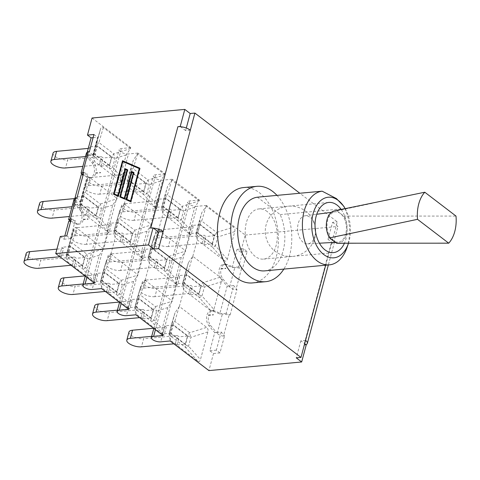 <?xml version="1.0" encoding="UTF-8"?>
<svg xmlns="http://www.w3.org/2000/svg" width="480" height="480" viewBox="0 0 480 480"><rect width="100%" height="100%" fill="white"/><g stroke="black" fill="none" stroke-linecap="round" stroke-linejoin="round"><path stroke-width="0.36" stroke-dasharray="2.4 1.8" d="M103.542 248.91L76.452 227.856C75.186 226.974 74.262 227.418 73.68 229.188L66.09 257.628L67.416 261.576L94.71 282.432L93.498 279.426L93.606 276.474L99.306 255.186L103.542 248.91L86.916 254.196A4.8 1.176 -107.7 0 0 88.116 258.75A4.8 1.872 15 0 1 85.026 257.316A4.8 3.21 127.4 0 1 86.916 254.196L72.03 242.82A4.8 3.21 -52.6 0 0 70.14 245.94A4.8 1.872 15 0 1 69.198 244.356A4.8 1.872 15 0 1 69.216 244.308A4.8 2.526 -163.5 0 1 69.234 244.236L69.234 244.236A4.8 2.526 -163.5 0 1 72.03 242.82L76.452 227.856M82.512 265.608L68.112 254.604L70.284 246.492L84.684 257.496L82.512 265.608L74.1 266.388L72.468 265.14L71.076 265.272M68.112 254.604L59.694 255.384L61.326 256.632L59.934 256.758M26.172 253.482A9.42 3.678 -165 0 0 30.804 258.216A9.42 3.678 -165 0 0 40.842 260.172L38.67 268.284M56.922 249.132L63.498 248.52L61.326 256.632M72.468 265.14L74.64 257.034L40.842 260.172M63.498 248.52L61.866 247.272L59.694 255.384M74.1 266.388L76.272 258.282L74.64 257.034M99.306 255.186L88.116 258.75L85.746 267.594A4.8 0.984 -41.5 0 1 82.932 269.076A4.8 3.21 127.4 0 1 82.656 266.16A4.8 1.872 -165 0 0 85.746 267.594L93.606 276.474M94.602 282.264L82.932 269.076L68.04 257.7A4.8 4.692 9.2 0 1 66.846 253.146A4.8 1.872 -165 0 0 66.828 253.194A4.8 1.872 -165 0 0 67.77 254.784A4.8 3.21 -52.6 0 0 68.04 257.7L67.416 261.576M84.684 257.496L76.272 258.282M70.284 246.492L61.866 247.272M108.042 232.11L96.372 218.922A4.8 3.21 127.4 0 1 96.096 216A4.8 1.872 -165 0 0 99.186 217.434A4.8 0.984 -41.5 0 1 96.372 218.922L81.48 207.546L80.856 211.422L108.15 232.278L107.022 229.698L106.95 226.71L112.746 205.032L117.186 198.552L89.892 177.696L85.47 192.666A4.8 3.21 -52.6 0 0 83.574 195.78A4.8 1.872 15 0 1 82.638 194.196A4.8 1.872 15 0 1 82.656 194.148A4.8 2.526 -163.5 0 1 82.674 194.076L82.674 194.076A4.8 2.526 -163.5 0 1 85.47 192.666L100.356 204.042A4.8 1.176 -107.7 0 0 101.556 208.59A4.8 1.872 15 0 1 98.466 207.162A4.8 3.21 127.4 0 1 100.356 204.042L116.982 198.75M81.234 174.678L88.116 177.558A8.448 5.352 84.7 0 0 89.862 177.84A8.448 5.352 84.7 0 0 90.048 177.816A8.448 5.352 84.7 0 0 94.356 171.834A8.448 5.352 84.7 0 0 92.064 162.84L86.238 156.006L87.342 151.866M87.078 179.184L79.662 206.868L80.286 202.992A4.8 1.872 -165 0 0 80.268 203.04A4.8 1.872 -165 0 0 81.21 204.624A4.8 3.21 -52.6 0 0 81.48 207.546A4.8 4.692 9.2 0 1 80.286 202.992L87.12 179.034L88.008 177.51L89.892 177.696M95.952 215.448L81.546 204.444L83.724 196.332L98.124 207.342L95.952 215.448L87.534 216.234L85.902 214.986L69.432 216.516M81.546 204.444L73.134 205.23L74.766 206.472L72.054 206.724M39.612 203.322A9.42 3.678 -165 0 0 44.244 208.062A9.42 3.678 -165 0 0 54.282 210.018L52.11 218.13M74.448 198.594L76.938 198.366L74.766 206.472M85.902 214.986L88.08 206.874L54.282 210.018M87.534 216.234L89.712 208.122L88.08 206.874M80.856 211.422L79.53 209.154L73.8 202.428L74.904 198.288M79.662 206.868L79.626 209.262L81.378 209.1L75.552 202.26L80.268 201.822L76.956 197.934M68.796 221.1L75.678 223.98A8.448 5.352 84.7 0 0 77.418 224.262A8.448 5.352 84.7 0 0 81.012 211.536A8.448 5.352 84.7 0 0 79.626 209.262M98.124 207.342L89.712 208.122M76.938 198.366L75.306 197.118L73.134 205.23M83.724 196.332L75.306 197.118M120.486 176.16L126.186 154.872L130.626 148.398L103.332 127.542C102.066 126.66 101.142 127.104 100.56 128.874L92.97 157.314L94.296 161.262L121.59 182.118L120.378 179.112L120.486 176.16L112.626 167.28A4.8 0.984 -41.5 0 1 109.812 168.762L94.92 157.386A4.8 4.692 9.2 0 1 93.726 152.832A4.8 1.872 -165 0 0 93.708 152.88A4.8 1.872 -165 0 0 94.644 154.47A4.8 3.21 -52.6 0 0 94.92 157.386L94.296 161.262M109.392 165.294L94.986 154.29L97.164 146.178L111.564 157.182L109.392 165.294L100.974 166.074L99.342 164.826L82.872 166.362M94.986 154.29L86.574 155.07L88.206 156.318L85.494 156.57M53.052 153.168A9.42 3.678 -165 0 0 57.684 157.902A9.42 3.678 -165 0 0 67.722 159.858L65.55 167.97M88.272 148.404L90.378 148.206L88.206 156.318M99.342 164.826L101.52 156.72L67.722 159.858M100.974 166.074L103.152 157.968L101.52 156.72M93.096 156.714L96.09 143.994A4.8 2.526 -163.5 0 1 96.114 143.922L96.114 143.922A4.8 2.526 -163.5 0 1 98.91 142.506A4.8 3.21 -52.6 0 0 97.014 145.626A4.8 1.872 15 0 1 96.078 144.042A4.8 1.872 15 0 1 96.09 143.994L100.518 129.024M103.332 127.542L98.91 142.506L113.796 153.882A4.8 1.176 -107.7 0 0 114.996 158.436L112.626 167.28A4.8 1.872 -165 0 1 109.536 165.846L111.906 157.002A4.8 3.21 127.4 0 1 113.796 153.882L130.422 148.596M111.564 157.182L103.152 157.968M90.378 148.206L88.746 146.958L86.574 155.07M97.164 146.178L88.746 146.958M106.404 260.61L100.566 282.51L101.7 287.688L128.982 308.616L127.764 305.61L127.872 302.658L133.578 281.376L138.018 274.896L110.844 254.13L106.446 260.46L103.482 270.492A4.8 2.526 -163.5 0 1 103.5 270.42L103.5 270.42A4.8 2.526 -163.5 0 1 106.296 269.004L121.188 280.38A4.8 1.176 -107.7 0 0 122.382 284.934A4.8 1.872 15 0 1 119.292 283.5A4.8 3.21 127.4 0 1 121.188 280.38L137.808 275.094M116.778 291.792L102.378 280.788L104.55 272.676L118.95 283.68L116.778 291.792L108.366 292.572L106.734 291.33L105.342 291.456M102.378 280.788L93.96 281.568L95.592 282.816L83.166 283.974M60.444 279.666A9.42 3.678 -165 0 0 65.07 284.406A9.42 3.678 -165 0 0 75.108 286.356L72.936 294.468M84.978 275.892L97.77 274.704L95.592 282.816M106.734 291.33L108.906 283.218L75.108 286.356M97.77 274.704L96.138 273.456L93.96 281.568M108.366 292.572L110.538 284.466L108.906 283.218M133.578 281.376L122.382 284.934L120.018 293.778A4.8 0.984 -41.5 0 1 117.198 295.26A4.8 3.21 127.4 0 1 116.922 292.344A4.8 1.872 -165 0 0 120.018 293.778L127.872 302.658M128.868 308.448L117.198 295.26L102.312 283.884A4.8 4.692 9.2 0 1 101.112 279.336L103.482 270.492A4.8 1.872 15 0 0 103.47 270.54L101.1 279.384A4.8 1.872 -165 0 0 102.036 280.968A4.8 3.21 -52.6 0 0 102.312 283.884L101.7 287.688M118.95 283.68L110.538 284.466M104.55 272.676L96.138 273.456M119.844 210.45L114.006 232.35L115.14 237.528L142.422 258.462L141.204 255.45L141.312 252.498L147.018 231.216L151.458 224.736L124.284 203.976L119.886 210.3L116.922 220.332A4.8 2.526 -163.5 0 1 116.94 220.26L116.94 220.26A4.8 2.526 -163.5 0 1 119.736 218.85L134.628 230.226A4.8 1.176 -107.7 0 0 135.822 234.78A4.8 1.872 15 0 1 132.732 233.346A4.8 3.21 127.4 0 1 134.628 230.226L151.248 224.934M86.376 244.314A9.42 3.678 15 0 1 76.338 242.358A9.42 3.678 15 0 1 71.706 237.618A9.42 3.678 15 0 1 75.24 235.8L77.412 227.688A9.42 3.678 -165 0 0 73.878 229.506A9.42 3.678 -165 0 0 78.51 234.246A9.42 3.678 -165 0 0 88.548 236.202L86.376 244.314L120.174 241.17L121.806 242.418L123.978 234.306L122.346 233.058L88.548 236.202M130.218 241.638L115.818 230.628L117.99 222.522L132.39 233.526L130.218 241.638L121.806 242.418M115.818 230.628L107.4 231.414L109.032 232.662L75.24 235.8M77.412 227.688L111.21 224.55L109.032 232.662M120.174 241.17L122.346 233.058M147.018 231.216L135.822 234.78L133.452 243.618A4.8 0.984 -41.5 0 1 130.638 245.106A4.8 3.21 127.4 0 1 130.362 242.19A4.8 1.872 -165 0 0 133.452 243.618L141.312 252.498M142.308 258.294L130.638 245.106L115.752 233.73A4.8 4.692 9.2 0 1 114.552 229.176L116.922 220.332A4.8 1.872 15 0 0 116.904 220.38L114.54 229.224A4.8 1.872 -165 0 0 115.476 230.808A4.8 3.21 -52.6 0 0 115.752 233.73L115.14 237.528M132.39 233.526L123.978 234.306M111.21 224.55L109.578 223.302L107.4 231.414M117.99 222.522L109.578 223.302M154.752 202.344L160.452 181.062L164.898 174.582L137.514 154.014L133.326 160.146L127.578 181.578L128.574 187.374L155.862 208.302L154.644 205.296L154.752 202.344L146.892 193.464A4.8 0.984 -41.5 0 1 144.078 194.946L129.192 183.57A4.8 4.692 9.2 0 1 127.992 179.022A4.8 1.872 -165 0 0 127.974 179.07A4.8 1.872 -165 0 0 128.916 180.654A4.8 3.21 -52.6 0 0 129.192 183.57L128.574 187.374M99.816 194.154A9.42 3.678 15 0 1 89.778 192.198A9.42 3.678 15 0 1 85.146 187.464A9.42 3.678 15 0 1 88.674 185.646L90.852 177.534A9.42 3.678 -165 0 0 87.318 179.352A9.42 3.678 -165 0 0 91.95 184.092A9.42 3.678 -165 0 0 101.988 186.042L99.816 194.154L133.614 191.016L135.246 192.258L137.418 184.152L135.786 182.904L101.988 186.042M143.658 191.478L129.258 180.474L131.43 172.362L145.83 183.366L143.658 191.478L135.246 192.258M129.258 180.474L120.84 181.254L122.472 182.502L88.674 185.646M90.852 177.534L124.644 174.39L122.472 182.502M133.614 191.016L135.786 182.904M127.578 181.578L130.362 170.178A4.8 2.526 -163.5 0 1 130.38 170.106L130.38 170.106A4.8 2.526 -163.5 0 1 133.176 168.69A4.8 3.21 -52.6 0 0 131.286 171.81A4.8 1.872 15 0 1 130.344 170.226A4.8 1.872 15 0 1 130.362 170.178L133.284 160.296M137.514 154.014L133.176 168.69L148.068 180.066A4.8 1.176 -107.7 0 0 149.262 184.62L146.892 193.464A4.8 1.872 -165 0 1 143.802 192.03L146.172 183.186A4.8 3.21 127.4 0 1 148.068 180.066L164.688 174.78M145.83 183.366L137.418 184.152M124.644 174.39L123.012 173.142L120.84 181.254M131.43 172.362L123.012 173.142M140.67 286.794L134.838 308.694L135.966 313.872L163.248 334.8L162.03 331.794L162.138 328.842L167.844 307.56L172.284 301.08L145.11 280.314L140.712 286.644L137.748 296.676A4.8 2.526 -163.5 0 1 137.766 296.604L137.766 296.604A4.8 2.526 -163.5 0 1 140.568 295.188L155.454 306.57A4.8 1.176 -107.7 0 0 156.654 311.118A4.8 1.872 15 0 1 153.564 309.684A4.8 3.21 127.4 0 1 155.454 306.57L172.074 301.278M151.05 317.976L136.644 306.972L138.816 298.86L153.222 309.864L151.05 317.976L142.632 318.762L141 317.514L139.614 317.64M136.644 306.972L128.232 307.752L129.864 309L117.432 310.158M94.71 305.85A9.42 3.678 -165 0 0 99.342 310.59A9.42 3.678 -165 0 0 109.38 312.546L107.202 320.652M119.244 302.082L132.036 300.888L129.864 309M141 317.514L143.172 309.402L109.38 312.546M132.036 300.888L130.404 299.646L128.232 307.752M142.632 318.762L144.804 310.65L143.172 309.402M167.844 307.56L156.654 311.118L154.284 319.962A4.8 0.984 -41.5 0 1 151.47 321.444A4.8 3.21 127.4 0 1 151.194 318.528A4.8 1.872 -165 0 0 154.284 319.962L162.138 328.842M163.14 334.632L151.47 321.444L136.578 310.068A4.8 4.692 9.2 0 1 135.378 305.52L137.748 296.676A4.8 1.872 15 0 0 137.736 296.724L135.366 305.568A4.8 1.872 -165 0 0 136.302 307.152A4.8 3.21 -52.6 0 0 136.578 310.068L135.966 313.872M153.222 309.864L144.804 310.65M138.816 298.86L130.404 299.646M154.11 236.64L148.278 258.54L149.406 263.712L176.688 284.646L175.47 281.634L175.578 278.682L181.284 257.4L185.724 250.926L158.55 230.16L154.152 236.484L151.188 246.516A4.8 2.526 -163.5 0 1 151.206 246.45L151.206 246.45A4.8 2.526 -163.5 0 1 154.002 245.034L168.894 256.41A4.8 1.176 -107.7 0 0 170.094 260.964A4.8 1.872 15 0 1 167.004 259.53A4.8 3.21 127.4 0 1 168.894 256.41L185.514 251.118M120.642 270.498A9.42 3.678 15 0 1 110.604 268.542A9.42 3.678 15 0 1 105.978 263.802A9.42 3.678 15 0 1 109.506 261.984L111.678 253.872A9.42 3.678 -165 0 0 108.15 255.69A9.42 3.678 -165 0 0 112.782 260.43A9.42 3.678 -165 0 0 122.82 262.386L120.642 270.498L154.44 267.354L156.072 268.602L158.244 260.49L156.612 259.242L122.82 262.386M164.49 267.822L150.084 256.812L152.256 248.706L166.662 259.71L164.49 267.822L156.072 268.602M150.084 256.812L141.672 257.598L143.304 258.846L109.506 261.984M111.678 253.872L145.476 250.734L143.304 258.846M154.44 267.354L156.612 259.242M181.284 257.4L170.094 260.964L167.724 269.802A4.8 0.984 -41.5 0 1 164.904 271.29A4.8 3.21 127.4 0 1 164.634 268.374A4.8 1.872 -165 0 0 167.724 269.802L175.578 278.682M176.58 284.478L164.904 271.29L150.018 259.914A4.8 4.692 9.2 0 1 148.818 255.36L151.188 246.516A4.8 1.872 15 0 0 151.176 246.564L148.806 255.408A4.8 1.872 -165 0 0 149.742 256.992A4.8 3.21 -52.6 0 0 150.018 259.914L149.406 263.712M166.662 259.71L158.244 260.49M145.476 250.734L143.844 249.486L141.672 257.598M152.256 248.706L143.844 249.486M189.018 228.528L194.724 207.246L199.164 200.766L171.78 180.198L167.592 186.33L161.844 207.762L162.846 213.558L190.128 234.486L188.91 231.48L189.018 228.528L181.164 219.648A4.8 0.984 -41.5 0 1 178.344 221.13L163.458 209.754A4.8 4.692 9.2 0 1 162.258 205.206A4.8 1.872 -165 0 0 162.246 205.254A4.8 1.872 -165 0 0 163.182 206.838A4.8 3.21 -52.6 0 0 163.458 209.754L162.846 213.558M134.082 220.338A9.42 3.678 15 0 1 124.044 218.382A9.42 3.678 15 0 1 119.412 213.648A9.42 3.678 15 0 1 122.946 211.83L125.118 203.718A9.42 3.678 -165 0 0 121.59 205.536A9.42 3.678 -165 0 0 126.216 210.276A9.42 3.678 -165 0 0 136.254 212.232L134.082 220.338L167.88 217.2L169.512 218.448L171.684 210.336L170.052 209.088L136.254 212.232M177.924 217.662L163.524 206.658L165.696 198.546L180.102 209.55L177.924 217.662L169.512 218.448M163.524 206.658L155.112 207.438L156.744 208.686L122.946 211.83M125.118 203.718L158.916 200.574L156.744 208.686M167.88 217.2L170.052 209.088M161.844 207.762L164.628 196.362A4.8 2.526 -163.5 0 1 164.646 196.29L164.646 196.29A4.8 2.526 -163.5 0 1 167.442 194.874A4.8 3.21 -52.6 0 0 165.552 197.994A4.8 1.872 15 0 1 164.616 196.41A4.8 1.872 15 0 1 164.628 196.362L167.55 186.48M171.78 180.198L167.442 194.874L182.334 206.256A4.8 1.176 -107.7 0 0 183.534 210.804L181.164 219.648A4.8 1.872 -165 0 1 178.074 218.214L180.444 209.37A4.8 3.21 127.4 0 1 182.334 206.256L198.954 200.964M180.102 209.55L171.684 210.336M158.916 200.574L157.284 199.332L155.112 207.438M165.696 198.546L157.284 199.332M197.112 239.742L224.514 260.766C225.822 261.666 226.764 261.174 227.334 259.284L234.75 231.594C235.218 229.62 234.816 228.108 233.55 227.046L206.256 206.19L201.858 212.514L195.984 234.564L197.112 239.742L197.724 235.938A4.8 4.692 9.2 0 1 196.53 231.39A4.8 1.872 -165 0 0 196.512 231.438A4.8 1.872 -165 0 0 197.448 233.022A4.8 3.21 -52.6 0 0 197.724 235.938L212.616 247.32A4.8 3.21 127.4 0 1 212.34 244.398A4.8 1.872 -165 0 0 215.43 245.832A4.8 0.984 -41.5 0 1 212.616 247.32L224.514 260.766M168.354 246.522A9.42 3.678 15 0 1 158.316 244.572A9.42 3.678 15 0 1 153.684 239.832A9.42 3.678 15 0 1 157.212 238.014L159.384 229.902A9.42 3.678 -165 0 0 155.856 231.72A9.42 3.678 -165 0 0 160.488 236.46A9.42 3.678 -165 0 0 170.526 238.416L168.354 246.522L202.146 243.384L203.778 244.632L205.956 236.52L204.324 235.272L170.526 238.416M212.196 243.846L197.79 232.842L199.968 224.73L214.368 235.74L212.196 243.846L203.778 244.632M197.79 232.842L189.378 233.622L191.01 234.87L157.212 238.014M159.384 229.902L193.182 226.764L191.01 234.87M202.146 243.384L204.324 235.272M196.116 233.946L198.894 222.546A4.8 2.526 -163.5 0 1 198.918 222.474L198.918 222.474A4.8 2.526 -163.5 0 1 201.714 221.058A4.8 3.21 -52.6 0 0 199.818 224.178A4.8 1.872 15 0 1 198.882 222.594A4.8 1.872 15 0 1 198.894 222.546L201.816 212.664M206.052 206.388L201.714 221.058L216.6 232.44A4.8 1.176 -107.7 0 0 217.8 236.988A4.8 1.872 15 0 1 214.71 235.554A4.8 3.21 127.4 0 1 216.6 232.44L233.55 227.046M214.368 235.74L205.956 236.52M193.182 226.764L191.55 225.516L189.378 233.622M199.968 224.73L191.55 225.516M188.376 262.824L182.544 284.724L183.672 289.896L211.08 310.926L199.176 297.474A4.8 3.21 127.4 0 1 198.9 294.558A4.8 1.872 -165 0 0 201.99 295.992A4.8 0.984 -41.5 0 1 199.176 297.474L184.284 286.098A4.8 4.692 9.2 0 1 183.09 281.544L185.46 272.7A4.8 2.526 -163.5 0 1 185.478 272.634L185.478 272.634A4.8 2.526 -163.5 0 1 188.274 271.218L203.16 282.594A4.8 1.176 -107.7 0 0 204.36 287.148A4.8 1.872 15 0 1 201.27 285.714A4.8 3.21 127.4 0 1 203.16 282.594L220.116 277.2L192.816 256.344L188.418 262.668L185.46 272.7A4.8 1.872 15 0 0 185.442 272.748L183.072 281.592A4.8 1.872 -165 0 0 184.008 283.182A4.8 3.21 -52.6 0 0 184.284 286.098L183.672 289.896M206.256 206.19L206.46 205.44L245.232 235.068L240.654 252.144L237.036 249.378L232.176 267.522L225.288 264.642A8.448 5.352 84.7 0 0 223.548 264.36A8.448 5.352 84.7 0 0 219.96 277.08A8.448 5.352 84.7 0 0 221.346 279.36L227.172 286.194L219.738 313.944L212.85 311.064A8.448 5.352 84.7 0 0 211.11 310.782A8.448 5.352 84.7 0 0 210.924 310.806A8.448 5.352 84.7 0 0 206.616 316.788A8.448 5.352 84.7 0 0 208.908 325.782L214.734 332.616L209.874 350.76L213.492 353.526L208.914 370.596M220.116 277.2L221.442 279.468L221.31 281.754L204.36 287.148L201.99 295.992L213.894 309.438L221.31 281.754M213.894 309.438L212.958 311.112L211.08 310.926M154.914 296.682A9.42 3.678 15 0 1 144.876 294.726A9.42 3.678 15 0 1 140.244 289.986A9.42 3.678 15 0 1 143.772 288.168L145.944 280.062A9.42 3.678 -165 0 0 142.416 281.874A9.42 3.678 -165 0 0 147.048 286.614A9.42 3.678 -165 0 0 157.086 288.57L154.914 296.682L188.706 293.538L190.338 294.786L192.516 286.674L190.884 285.432L157.086 288.57M198.756 294.006L184.35 283.002L186.528 274.89L200.928 285.894L198.756 294.006L190.338 294.786M184.35 283.002L175.938 283.782L177.57 285.03L143.772 288.168M145.944 280.062L179.742 276.918L177.57 285.03M188.706 293.538L190.884 285.432M200.928 285.894L192.516 286.674M179.742 276.918L178.11 275.67L175.938 283.782M186.528 274.89L178.11 275.67M174.936 312.978L169.104 334.878L170.232 340.056L197.64 361.08C198.942 361.98 199.884 361.488 200.454 359.598L207.87 331.908C208.338 329.934 207.936 328.416 206.676 327.36L179.376 306.504L174.984 312.828L172.02 322.86A4.8 2.526 -163.5 0 1 172.038 322.788L172.038 322.788A4.8 2.526 -163.5 0 1 174.834 321.372L189.72 332.754A4.8 1.176 -107.7 0 0 190.92 337.302A4.8 1.872 15 0 1 187.83 335.868A4.8 3.21 127.4 0 1 189.72 332.754L206.676 327.36M185.316 344.16L170.916 333.156L173.088 325.044L187.488 336.054L185.316 344.16L176.904 344.946L175.272 343.698L173.88 343.824M170.916 333.156L162.498 333.936L164.13 335.184L151.704 336.342M128.976 332.034A9.42 3.678 -165 0 0 133.608 336.774A9.42 3.678 -165 0 0 143.646 338.73L141.474 346.836M153.516 328.266L166.302 327.072L164.13 335.184M175.272 343.698L177.444 335.586L143.646 338.73M166.302 327.072L164.67 325.83L162.498 333.936M176.904 344.946L179.076 336.834L177.444 335.586M207.87 331.908L190.92 337.302L188.55 346.146A4.8 0.984 -41.5 0 1 185.736 347.634A4.8 3.21 127.4 0 1 185.46 344.712A4.8 1.872 -165 0 0 188.55 346.146L200.454 359.598M197.64 361.08L185.736 347.634L170.844 336.252A4.8 4.692 9.2 0 1 169.65 331.704L172.02 322.86A4.8 1.872 15 0 0 172.002 322.908L169.632 331.752A4.8 1.872 -165 0 0 170.574 333.336A4.8 3.21 -52.6 0 0 170.844 336.252L170.232 340.056M187.488 336.054L179.076 336.834M173.088 325.044L164.67 325.83M92.052 118.02L130.83 147.648L130.626 148.398M121.59 182.118L117.186 198.552M108.15 232.278L103.746 248.712M130.83 147.648L121.398 148.524A6 2.34 -165 0 0 119.148 149.682A6 2.34 -165 0 0 122.1 152.7A6 2.34 -165 0 0 128.49 153.948L92.178 289.476M94.71 282.432L94.512 283.182M142.422 258.462L138.018 274.896M155.862 208.302L151.458 224.736M137.724 153.816L137.922 153.072L165.096 173.832L164.898 174.582M165.096 173.832L155.664 174.714A6 2.34 -165 0 0 153.414 175.866A6 2.34 -165 0 0 156.366 178.89A6 2.34 -165 0 0 162.756 180.132L126.444 315.66M128.982 308.616L128.778 309.366M124.284 203.976L128.688 187.542M110.844 254.13L115.248 237.696M101.604 288.6L101.808 287.856M176.688 284.646L172.284 301.08M190.128 234.486L185.724 250.926M171.99 180L172.188 179.256L199.362 200.022L199.164 200.766M199.362 200.022L189.93 200.898A6 2.34 -165 0 0 187.686 202.056A6 2.34 -165 0 0 190.632 205.074A6 2.34 -165 0 0 197.028 206.316L160.71 341.85M163.248 334.8L163.05 335.55M158.55 230.16L162.954 213.726M145.11 280.314L149.514 263.88M135.876 314.784L136.074 314.04M170.142 340.968L170.346 340.224M179.376 306.504L183.78 290.064M192.816 256.344L197.22 239.91M206.46 205.44L197.028 206.316M341.268 209.556A25.2 15.96 -95.3 0 1 344.436 243.24M347.064 247.398A37.02 23.448 84.7 0 0 344.904 208.578L343.818 206.268M345.228 208.788A30.42 19.266 -95.3 0 1 348.474 243.222M257.412 197.196L280.176 214.59A37.02 23.448 -95.3 0 1 264.684 270.876M280.176 214.59L344.904 208.578M267.264 211.602A25.2 15.96 84.7 0 0 258.93 208.92A25.2 15.96 84.7 0 0 245.364 235.494A25.2 15.96 84.7 0 0 263.592 259.104A25.2 15.96 84.7 0 0 277.212 239.148A25.2 15.96 84.7 0 0 267.264 211.602M276.99 195.378A47.88 30.33 -95.3 0 1 283.836 269.094M243.516 187.572A47.88 30.33 -95.3 0 1 259.356 192.672A47.88 30.33 -95.3 0 1 278.25 245.004A47.88 30.33 -95.3 0 1 252.378 282.93M83.784 172.44L87.708 174.078L83.232 174.492M71.346 218.862L75.264 220.5L70.794 220.914M238.65 266.916L233.934 267.354L242.568 268.554L238.65 266.916L243.51 248.778L247.128 251.538L242.568 268.554M226.212 313.338L221.496 313.776L222.342 314.13L230.13 314.976L226.212 313.338L233.646 285.594L236.964 289.482L235.944 289.578C233.544 289.602 231.444 288.702 229.644 286.872L228.93 286.032L233.646 285.594M325.692 265.206L332.724 238.962A9.12 3.558 -165 0 1 334.506 241.974A9.12 3.558 -165 0 1 333.102 243.294A9.12 3.558 15 0 1 331.086 243.738L333.402 243.522L328.008 239.4L332.724 238.962L337.302 221.886L299.826 193.254M305.556 340.344L300.846 340.782L304.662 343.698M139.578 168.84L123.144 161.742L114.462 194.148M122.79 161.472L123.144 161.742M127.53 169.854L127.914 170.022L120.726 196.854M127.56 169.752L127.914 170.022M133.794 172.56L134.178 172.728L126.99 199.554M133.824 172.458L134.178 172.728M113.934 194.442L118.62 196.584L125.808 169.758L127.356 170.424M113.55 194.274L113.904 194.55M118.266 196.314L118.62 196.584M125.454 169.488L125.808 169.758M120.192 197.148L124.884 199.29L132.072 172.464L133.62 173.13M119.814 196.98L120.168 197.256M124.53 199.02L124.884 199.29M131.718 172.188L132.072 172.464M126.456 199.854L131.148 201.996L140.136 168.438L139.752 168.276M126.072 199.686L126.426 199.956M130.788 201.726L131.148 201.996M139.782 168.168L140.136 168.438M221.04 268.998L221.148 268.59L225.864 268.152L225.756 268.56L221.04 268.998A8.448 5.352 84.7 0 0 223.104 279.198L228.93 286.032L227.172 286.194M232.176 267.522L233.934 267.354L227.046 264.48A8.448 5.352 84.7 0 0 225.306 264.198A8.448 5.352 84.7 0 0 221.148 268.59M74.064 199.23L75.552 202.26L73.8 202.428M83.442 219.294L83.334 219.702L88.05 219.264L88.158 218.856L83.442 219.294A8.448 5.352 84.7 0 0 81.378 209.1M70.548 220.938L77.436 223.818A8.448 5.352 84.7 0 0 79.176 224.1A8.448 5.352 84.7 0 0 83.334 219.702M86.502 152.808L87.996 155.838L92.712 155.4L89.394 151.512M95.88 172.878L95.772 173.28L100.488 172.842L100.596 172.434L95.88 172.878A8.448 5.352 84.7 0 0 93.816 162.678L87.996 155.838L86.238 156.006M82.992 174.516L89.874 177.396A8.448 5.352 84.7 0 0 91.614 177.678A8.448 5.352 84.7 0 0 95.772 173.28M223.506 336C221.106 336.024 219.006 335.124 217.206 333.294L216.492 332.454L221.208 332.016L224.526 335.904L223.506 336L229.116 315.072M208.602 315.42L208.71 315.012L213.426 314.574L213.318 314.982L208.602 315.42A8.448 5.352 84.7 0 0 210.666 325.62L216.492 332.454L214.734 332.616M219.738 313.944L221.496 313.776L214.608 310.902A8.448 5.352 84.7 0 0 212.868 310.62A8.448 5.352 84.7 0 0 208.71 315.012M230.13 314.976L236.964 289.482M221.208 332.016L216.348 350.154L219.966 352.92L224.526 335.904M92.712 155.4L97.572 137.262L93.954 134.496M80.268 201.822L87.708 174.078M66.786 235.878L70.404 238.644L75.264 220.5M300.846 340.782L296.268 357.858M328.008 239.4L332.586 222.324L337.302 221.886M190.332 130.158L185.616 130.596L186.3 128.034M185.616 130.596L180.522 126.708M153.36 228.09A9.12 3.558 -165 0 0 150.744 228.072M331.086 243.738L303.924 345.12A9.12 3.558 -165 0 0 305.934 344.676M100.596 172.434A8.448 5.352 -95.3 0 1 100.488 172.842M93.102 137.676L97.572 137.262M60.312 236.478L63.93 239.244L64.782 236.064M63.93 239.244L70.404 238.644M225.756 268.56A8.448 5.352 -95.3 0 1 225.864 268.152M213.318 314.982A8.448 5.352 -95.3 0 1 213.426 314.574M237.036 249.378L243.51 248.778M240.654 252.144L247.128 251.538M209.874 350.76L216.348 350.154M332.586 222.324L337.974 226.446L333.402 243.522M303.924 345.12L306.234 344.904M213.492 353.526L219.966 352.92M172.188 179.256L162.756 180.132M137.922 153.072L128.49 153.948M245.232 235.068L337.974 226.446M88.158 218.856A8.448 5.352 -95.3 0 1 88.05 219.264M345.714 233.88A15.228 9.648 -95.3 0 1 337.896 242.178A15.228 9.648 -95.3 0 1 327.108 227.892A15.228 9.648 -95.3 0 1 335.076 211.86A15.228 9.648 -95.3 0 1 344.268 218.532A15.228 9.648 -95.3 0 1 345.714 233.88M314.91 236.172A14.1 8.934 84.7 0 0 313.572 221.958A14.1 8.934 84.7 0 0 305.058 215.784A14.1 8.934 84.7 0 0 298.236 223.434A14.1 8.934 84.7 0 0 307.668 243.858A14.1 8.934 84.7 0 0 314.91 236.172M337.86 243.288A16.332 10.344 84.7 0 0 346.596 233.448A16.332 10.344 84.7 0 0 343.812 216.096L336.876 210.798A16.332 10.344 84.7 0 0 334.896 210.774M336.876 210.798L371.97 203.382M343.812 216.096L456 216.072M67.77 254.784L82.656 266.16L85.026 257.316L70.14 245.94L67.77 254.784M66.222 257.028L66.846 253.146L73.638 229.338M112.746 205.032L101.556 208.59L99.186 217.434L107.046 226.314M81.21 204.624L96.096 216L98.466 207.162L83.574 195.78L81.21 204.624M126.186 154.872L114.996 158.436A4.8 1.872 15 0 1 111.906 157.002L97.014 145.626L94.644 154.47L109.536 165.846A4.8 3.21 127.4 0 0 109.812 168.762L121.482 181.95M100.698 281.892L101.112 279.336A4.8 1.872 -165 0 0 101.1 279.384A4.8 4.8 0 0 0 100.998 279.858L100.566 282.51M110.634 254.328L106.296 269.004A4.8 3.21 -52.6 0 0 104.406 272.124A4.8 1.872 15 0 1 103.47 270.54A4.8 4.8 0 0 1 103.5 270.42L106.446 260.46M102.036 280.968L116.922 292.344L119.292 283.5L104.406 272.124L102.036 280.968M114.138 231.738L114.552 229.176A4.8 1.872 -165 0 0 114.54 229.224A4.8 4.8 0 0 0 114.432 229.704L114.006 232.35M124.074 204.174L119.736 218.85A4.8 3.21 -52.6 0 0 117.846 221.97A4.8 1.872 15 0 1 116.904 220.38A4.8 4.8 0 0 1 116.94 220.26L119.886 210.3M115.476 230.808L130.362 242.19L132.732 233.346L117.846 221.97L115.476 230.808M160.452 181.062L149.262 184.62A4.8 1.872 15 0 1 146.172 183.186L131.286 171.81L128.916 180.654L143.802 192.03A4.8 3.21 127.4 0 0 144.078 194.946L155.748 208.134M134.97 308.076L135.378 305.52A4.8 1.872 -165 0 0 135.366 305.568A4.8 4.8 0 0 0 135.264 306.042L134.838 308.694M144.906 280.512L140.568 295.188A4.8 3.21 -52.6 0 0 138.672 298.308A4.8 1.872 15 0 1 137.736 296.724A4.8 4.8 0 0 1 137.766 296.604L140.712 286.644M136.302 307.152L151.194 318.528L153.564 309.684L138.672 298.308L136.302 307.152M148.41 257.922L148.818 255.36A4.8 1.872 -165 0 0 148.806 255.408A4.8 4.8 0 0 0 148.704 255.888L148.278 258.54M158.34 230.358L154.002 245.034A4.8 3.21 -52.6 0 0 152.112 248.154A4.8 1.872 15 0 1 151.176 246.564A4.8 4.8 0 0 1 151.206 246.45L154.152 236.484M149.742 256.992L164.634 268.374L167.004 259.53L152.112 248.154L149.742 256.992M194.724 207.246L183.534 210.804A4.8 1.872 15 0 1 180.444 209.37L165.552 197.994L163.182 206.838L178.074 218.214A4.8 3.21 127.4 0 0 178.344 221.13L190.02 234.318M234.75 231.594L217.8 236.988L215.43 245.832L227.334 259.284M212.34 244.398L214.71 235.554L199.818 224.178L197.448 233.022L212.34 244.398M182.676 284.106L183.09 281.544A4.8 1.872 -165 0 0 183.072 281.592A4.8 4.8 0 0 0 182.97 282.072L182.544 284.724M192.612 256.542L188.274 271.218A4.8 3.21 -52.6 0 0 186.378 274.338A4.8 1.872 15 0 1 185.442 272.748A4.8 4.8 0 0 1 185.478 272.634L188.418 262.668M184.008 283.182L198.9 294.558L201.27 285.714L186.378 274.338L184.008 283.182M169.236 334.26L169.65 331.704A4.8 1.872 -165 0 0 169.632 331.752A4.8 4.8 0 0 0 169.53 332.232L169.104 334.878M179.172 306.702L174.834 321.372A4.8 3.21 -52.6 0 0 172.938 324.492A4.8 1.872 15 0 1 172.002 322.908A4.8 4.8 0 0 1 172.038 322.788L174.984 312.828M170.574 333.336L185.46 344.712L187.83 335.868L172.938 324.492L170.574 333.336M86.88 277.35L121.398 148.524M121.146 303.534L155.664 174.714M155.412 329.718L189.93 200.898M241.554 268.65L235.944 289.578M229.644 286.872L234.78 267.708M74.838 201.426L69.702 220.584M87.276 155.004L82.146 174.162M217.206 333.294L222.342 314.13M92.064 162.84L93.816 162.678M225.288 264.642L227.046 264.48M221.346 279.36L223.104 279.198M208.908 325.782L210.666 325.62M212.85 311.064L214.608 310.902M88.116 177.558L89.874 177.396M75.678 223.98L77.436 223.818M73.68 229.188L69.234 244.236A4.8 4.8 0 0 0 69.198 244.356L66.828 253.194A4.8 4.8 0 0 0 66.726 253.674L66.09 257.628M87.12 179.034L82.674 194.076A4.8 4.8 0 0 0 82.638 194.196L80.268 203.04A4.8 4.8 0 0 0 80.166 203.52L79.53 207.468M100.56 128.874L96.114 143.922A4.8 4.8 0 0 0 96.078 144.042L93.708 152.88A4.8 4.8 0 0 0 93.606 153.36L92.97 157.314M73.878 229.506L71.706 237.618M127.446 182.196L127.872 179.544A4.8 4.8 0 0 1 127.974 179.07L130.344 170.226A4.8 4.8 0 0 1 130.38 170.106L133.326 160.146M87.318 179.352L85.146 187.464M108.15 255.69L105.978 263.802M161.718 208.38L162.144 205.728A4.8 4.8 0 0 1 162.246 205.254L164.616 196.41A4.8 4.8 0 0 1 164.646 196.29L167.592 186.33M121.59 205.536L119.412 213.648M195.984 234.564L196.41 231.918A4.8 4.8 0 0 1 196.512 231.438L198.882 222.594A4.8 4.8 0 0 1 198.918 222.474L201.858 212.514M155.856 231.72L153.684 239.832M142.416 281.874L140.244 289.986M263.592 259.104L333.402 252.618M258.93 208.92L328.74 202.434M334.506 241.974L328.35 264.96M223.548 264.36L225.306 264.198M119.538 302.304L153.414 175.866M85.272 276.12L119.148 149.682M153.804 328.488L187.686 202.056M211.11 310.782L212.868 310.62M89.862 177.84L91.614 177.678M77.418 224.262L79.176 224.1M307.668 243.858L319.434 243.204M335.394 242.322L337.896 242.178M305.058 215.784L316.746 214.254M331.374 212.346L335.076 211.86M292.812 256.392A25.2 25.2 0 0 0 315.57 228.966A25.2 25.2 0 0 0 266.136 224.778A25.2 25.2 0 0 0 292.812 256.392"/><path stroke-width="0.72" d="M71.076 265.272L38.67 268.284A9.42 3.678 15 0 1 28.632 266.328A9.42 3.678 15 0 1 24 261.588A9.42 3.678 15 0 1 27.528 259.77L29.706 251.664A9.42 3.678 -165 0 0 26.172 253.482L24 261.588M59.934 256.758L27.528 259.77M56.922 249.132L29.706 251.664M69.432 216.516L52.11 218.13A9.42 3.678 15 0 1 42.072 216.174A9.42 3.678 15 0 1 37.44 211.434A9.42 3.678 15 0 1 40.968 209.616L43.14 201.504A9.42 3.678 -165 0 0 39.612 203.322L37.44 211.434M72.054 206.724L40.968 209.616M74.448 198.594L43.14 201.504M82.872 166.362L65.55 167.97A9.42 3.678 15 0 1 55.512 166.014A9.42 3.678 15 0 1 50.88 161.274A9.42 3.678 15 0 1 54.408 159.456L56.58 151.35A9.42 3.678 -165 0 0 53.052 153.168L50.88 161.274M85.494 156.57L54.408 159.456M88.272 148.404L56.58 151.35M105.342 291.456L72.936 294.468A9.42 3.678 15 0 1 62.898 292.512A9.42 3.678 15 0 1 58.266 287.778A9.42 3.678 15 0 1 61.8 285.96L63.972 277.848A9.42 3.678 -165 0 0 60.444 279.666L58.266 287.778M83.166 283.974L61.8 285.96M84.978 275.892L63.972 277.848M139.614 317.64L107.202 320.652A9.42 3.678 15 0 1 97.164 318.696A9.42 3.678 15 0 1 92.538 313.962A9.42 3.678 15 0 1 96.066 312.144L98.238 304.032A9.42 3.678 -165 0 0 94.71 305.85L92.538 313.962M117.432 310.158L96.066 312.144M119.244 302.082L98.238 304.032M173.88 343.824L141.474 346.836A9.42 3.678 15 0 1 131.436 344.886A9.42 3.678 15 0 1 126.804 340.146A9.42 3.678 15 0 1 130.332 338.328L132.51 330.216A9.42 3.678 -165 0 0 128.976 332.034L126.804 340.146M151.704 336.342L130.332 338.328M153.516 328.266L132.51 330.216M87.342 151.866L91.098 137.862L87.48 135.096L92.052 118.02L184.8 109.404L190.188 113.52L194.904 113.082L190.332 130.158A9.12 3.558 -165 0 0 180.522 126.708L180.222 126.474L184.8 109.404M74.904 198.288L81.234 174.678L82.992 174.516L81.042 173.184L83.784 172.44L76.956 197.934L75.936 198.03L74.064 199.23L68.604 219.606L71.346 218.862L66.786 235.878L60.312 236.478L55.74 253.554L148.482 244.932L153.06 227.856L158.448 231.978L163.164 231.54L158.592 248.616L300.984 357.42L296.268 357.858L301.662 361.98L306.234 344.904L304.662 343.698M55.74 253.554L94.512 283.182L85.08 284.058L86.88 277.35M85.08 284.058A6 2.34 15 0 0 82.83 285.216A6 2.34 15 0 0 85.782 288.234A6 2.34 15 0 0 92.178 289.476L101.604 288.6L128.778 309.366L119.346 310.242L121.146 303.534M119.346 310.242A6 2.34 15 0 0 117.102 311.4A6 2.34 15 0 0 120.048 314.418A6 2.34 15 0 0 126.444 315.66L135.876 314.784L163.05 335.55L153.618 336.426L155.412 329.718M301.662 361.98L208.914 370.596L170.142 340.968L160.71 341.85A6 2.34 15 0 1 154.32 340.602A6 2.34 15 0 1 151.368 337.584A6 2.34 15 0 1 153.618 336.426M344.436 243.24A25.2 15.96 -95.3 0 1 333.402 252.618A25.2 15.96 -95.3 0 1 315.18 229.002A25.2 15.96 -95.3 0 1 328.74 202.434A25.2 15.96 -95.3 0 1 337.08 205.116A25.2 15.96 -95.3 0 1 341.268 209.556M345.156 208.662L343.818 206.268L336.474 198.606L322.14 191.178A37.02 23.448 84.7 0 0 302.67 230.502A37.02 23.448 84.7 0 0 329.412 264.858A37.02 23.448 84.7 0 0 347.064 247.398L348.396 243.468A30.42 19.266 -95.3 0 1 315.45 243.312A30.42 19.266 -95.3 0 1 327.912 197.268A30.42 19.266 -95.3 0 1 345.156 208.662A30.42 19.266 -95.3 0 1 345.228 208.788M329.412 264.858L264.684 270.876A37.02 23.448 -95.3 0 1 237.942 236.52A37.02 23.448 -95.3 0 1 257.412 197.196L322.14 191.178M283.836 269.094A47.88 30.33 -95.3 0 1 265.692 281.688A47.88 30.33 -95.3 0 1 231.06 236.82A47.88 30.33 -95.3 0 1 256.83 186.336A47.88 30.33 -95.3 0 1 272.67 191.436A47.88 30.33 -95.3 0 1 276.99 195.378M265.692 281.688L252.378 282.93A47.88 30.33 -95.3 0 1 217.746 238.056A47.88 30.33 -95.3 0 1 243.516 187.572L256.83 186.336M70.794 220.914L68.604 219.606M153.36 228.09A9.12 3.558 15 0 1 163.164 231.54L190.332 130.158M325.692 265.206L305.556 340.344A9.12 3.558 15 0 1 307.344 343.356A9.12 3.558 15 0 1 305.934 344.676M114.108 193.878L118.014 195.564L125.202 168.732L127.56 169.752L120.372 196.578L124.278 198.27L131.466 171.438L133.824 172.458L126.63 199.284L130.542 200.976L139.224 168.57L122.79 161.472L114.108 193.878L118.368 195.834L125.556 169.008L127.53 169.854M139.224 168.57L139.578 168.84L130.896 201.246L126.63 199.284M118.014 195.564L118.368 195.834M125.202 168.732L125.556 169.008M120.372 196.578L124.632 198.54L131.82 171.708L133.794 172.56M124.278 198.27L124.632 198.54M131.466 171.438L131.82 171.708M130.542 200.976L130.896 201.246M122.538 160.722L139.782 168.168L130.788 201.726L126.072 199.686L133.26 172.86L131.718 172.188L124.53 199.02L119.814 196.98L127.002 170.154L125.454 169.488L118.266 196.314L113.55 194.274L122.538 160.722L122.892 160.992L113.934 194.442M127.002 170.154L127.356 170.424L120.192 197.148M133.26 172.86L133.62 173.13L126.456 199.854M139.752 168.276L122.892 160.992M87.48 135.096L93.954 134.496L89.394 151.512L88.374 151.608L86.502 152.808L81.042 173.184M305.556 340.344L300.984 357.42M158.448 231.978L153.876 249.054L158.592 248.616M186.3 128.034L190.188 113.52M299.826 193.254L194.904 113.082M180.222 126.474L177.912 126.69A9.12 3.558 15 0 1 180.522 126.708M91.098 137.862L93.102 137.676M70.548 220.938L68.796 221.1L64.782 236.064M177.912 126.69L150.744 228.072L153.06 227.856M153.876 249.054L148.482 244.932M334.896 210.774A16.332 10.344 84.7 0 0 334.608 210.822A16.332 10.344 84.7 0 0 326.688 221.256A16.332 10.344 84.7 0 0 329.61 237.9L417.522 219.33L448.734 243.18A30.48 19.308 84.7 0 0 456 216.072L424.788 192.222A30.48 19.308 84.7 0 0 417.522 219.33M334.608 210.828L424.788 192.222M329.61 237.9L336.552 243.204A16.332 10.344 84.7 0 0 337.644 243.288A16.332 10.344 84.7 0 0 337.86 243.288M336.552 243.204L448.734 243.18M70.326 218.958L75.936 198.03M82.77 172.536L88.374 151.608M328.35 264.96L307.344 343.356M117.102 311.4L119.538 302.304M82.83 285.216L85.272 276.12M151.368 337.584L153.804 328.488M319.434 243.204L335.394 242.322M316.746 214.254L331.374 212.346M337.644 243.288L357.552 243.198"/></g></svg>
